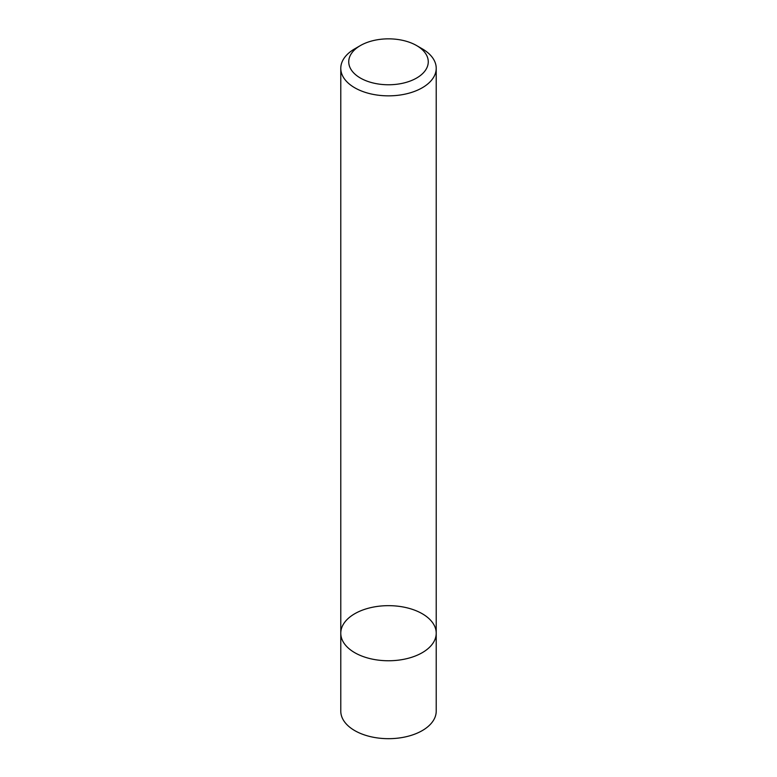 <?xml version="1.0" encoding="UTF-8"?>
<svg xmlns="http://www.w3.org/2000/svg" width="777" height="777" viewBox="0 0 777 777"><rect width="100%" height="100%" fill="white"/><g stroke="black" fill="none" stroke-linecap="round" stroke-linejoin="round"><path stroke-width="1.17" d="M422.241 652.69A47.718 27.545 180 0 1 370.24 658.663A47.718 27.545 180 0 1 340.782 633.216A47.718 27.545 180 0 1 388.5 605.662A47.718 27.545 180 0 1 436.218 633.216A47.718 27.545 180 0 1 422.241 652.69A47.718 27.545 180 0 1 370.24 658.663A47.718 27.545 180 0 1 340.782 633.216L340.782 711.13A47.718 27.545 180 0 0 370.24 736.586A47.718 27.545 180 0 0 422.241 730.613A47.718 27.545 180 0 0 436.218 711.13L436.218 633.216A47.718 27.545 180 0 1 422.241 652.69M416.618 45.571L422.241 48.825A47.718 27.545 180 0 1 436.218 68.298A47.718 27.545 180 0 1 422.241 87.782A47.718 27.545 180 0 1 370.24 93.755A47.718 27.545 180 0 1 340.782 68.298A47.718 27.545 180 0 1 354.759 48.825L360.382 45.571A39.763 22.96 180 0 1 416.618 45.571A39.763 22.96 180 0 1 416.618 78.04A39.763 22.96 180 0 1 360.382 78.04A39.763 22.96 180 0 1 360.382 45.571M340.782 68.298L340.782 633.216M436.218 68.298L436.218 633.216"/></g></svg>
